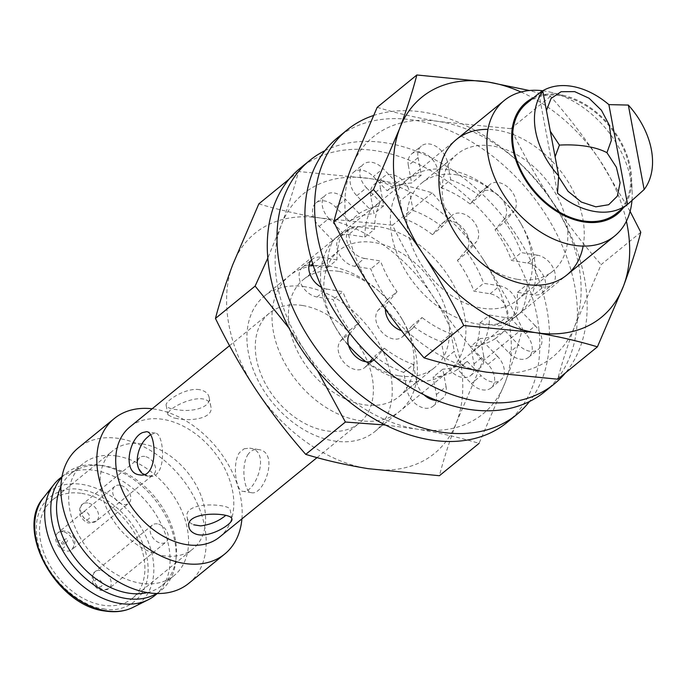 <?xml version="1.0" encoding="UTF-8"?>
<svg xmlns="http://www.w3.org/2000/svg" width="686" height="686" viewBox="0 0 686 686"><rect width="100%" height="100%" fill="white"/><g stroke="black" fill="none" stroke-linecap="round" stroke-linejoin="round"><path stroke-width="0.51" stroke-dasharray="3.43 2.57" d="M542.755 90.766A87.405 60.951 -129.2 0 1 545.096 91.101A87.405 60.951 -129.2 0 1 551.244 92.361A87.405 60.951 -129.2 0 1 632.132 191.54A87.405 60.951 -129.2 0 1 631.943 200.715M305.167 286.782A87.405 60.951 50.8 0 0 264.35 296.129A87.405 60.951 50.8 0 0 272.359 402.39A87.405 60.951 50.8 0 0 374.83 431.597A87.405 60.951 50.8 0 0 382.239 349.508A87.405 60.951 50.8 0 0 305.167 286.782M533.528 97.746A72.107 50.284 -129.2 0 1 564.827 95.731A72.107 50.284 -129.2 0 1 631.557 177.554A72.107 50.284 -129.2 0 1 623.291 207.815M302.612 305.519A71.018 49.521 50.8 0 0 269.452 313.116A71.018 49.521 50.8 0 0 275.961 399.449A71.018 49.521 50.8 0 0 359.224 423.185A71.018 49.521 50.8 0 0 365.244 356.488A71.018 49.521 50.8 0 0 302.612 305.519M616.534 213.329A71.018 49.521 50.8 0 0 622.554 146.632A71.018 49.521 50.8 0 0 559.93 95.663A71.018 49.521 50.8 0 0 526.771 103.26M199.446 389.665C185.64 387.316 164.503 401.361 166.184 405.392C166.647 407.27 169.639 408.624 175.17 409.465L178.926 409.945C193.22 412.183 211.648 407.09 209.11 397.357C208.244 393.335 205.02 390.771 199.446 389.665M219.64 537.027A71.018 49.521 50.8 0 0 225.66 470.33A71.018 49.521 50.8 0 0 163.036 419.36A71.018 49.521 50.8 0 0 129.868 426.958M248.289 454.055C240.28 465.219 244.276 492.625 251.47 492.694C264.05 496.047 279.811 451.56 258.365 449.544C254.42 448.978 251.059 450.479 248.289 454.055M540.242 92.378A71.018 49.521 -129.2 0 0 538.827 93.433L539.136 93.176M244.207 448.747L249.644 448.147C272.102 450.342 254.78 494.555 242.75 491.305C236.19 491.365 231.791 463.796 239.44 452.64L244.207 448.747M176.868 418.52L173.627 417.903L167.924 414.773C165.283 407.896 208.698 387.581 210.876 406.738C213.886 418.349 190.862 421.658 176.868 418.52M231.885 518.993L230.136 509.612C230.41 503.858 182.622 500.506 187.192 517.656C187.81 520.82 189.962 523.204 193.632 524.781M144.034 474.566L148.416 476.238C167.547 480.62 164.571 433.149 155.31 433.089L150.423 434.65M241.918 518.856A87.405 60.951 50.8 0 0 155.07 409.19A87.405 60.951 50.8 0 0 152.146 408.787M538.827 93.433L557.486 193.152M550.318 131.275L546.433 110.523M558.618 176.748L555.085 156.76M188.779 583.34A87.405 60.951 50.8 0 0 196.187 501.252A87.405 60.951 50.8 0 0 119.107 438.526A87.405 60.951 50.8 0 0 78.298 447.872M116.731 456.01A72.107 50.284 50.8 0 0 83.057 463.727A72.107 50.284 50.8 0 0 89.669 551.39A72.107 50.284 50.8 0 0 174.21 575.494A72.107 50.284 50.8 0 0 180.315 507.769A72.107 50.284 50.8 0 0 116.731 456.01M147.327 592.593A72.107 50.284 50.8 0 0 162.067 585.39A72.107 50.284 50.8 0 0 176.251 556.269A72.107 50.284 50.8 0 0 104.589 465.914A72.107 50.284 50.8 0 0 102.291 465.597A72.107 50.284 50.8 0 0 70.915 473.632A72.107 50.284 50.8 0 0 60.9 486.623M156.665 593.51A75.383 52.565 50.8 0 0 161.107 590.397A75.383 52.565 50.8 0 0 175.933 559.956A75.383 52.565 50.8 0 0 101.022 465.494A75.383 52.565 50.8 0 0 98.621 465.159A75.383 52.565 50.8 0 0 65.822 473.563A75.383 52.565 50.8 0 0 61.877 477.293M155.036 595.354A75.383 52.565 50.8 0 0 161.424 524.55A75.383 52.565 50.8 0 0 94.951 470.442A75.383 52.565 50.8 0 0 59.742 478.511M81.763 493.423A63.369 44.187 -129.2 0 1 137.637 538.896A63.369 44.187 -129.2 0 1 132.269 598.415A63.369 44.187 -129.2 0 1 57.976 577.235A63.369 44.187 -129.2 0 1 52.17 500.197A63.369 44.187 -129.2 0 1 81.763 493.423M142.448 443.928A63.369 44.187 -129.2 0 1 198.331 489.401A63.369 44.187 -129.2 0 1 192.955 548.92A63.369 44.187 -129.2 0 1 118.661 527.74A63.369 44.187 -129.2 0 1 112.856 450.702A63.369 44.187 -129.2 0 1 142.448 443.928M157.411 523.898A10.925 7.615 50.8 0 0 152.309 525.073A10.925 7.615 50.8 0 0 153.312 538.356A10.925 7.615 50.8 0 0 166.123 542A10.925 7.615 50.8 0 0 167.05 531.744A10.925 7.615 50.8 0 0 157.411 523.898M144.789 456.447A10.925 7.615 50.8 0 0 139.687 457.622A10.925 7.615 50.8 0 0 140.69 470.905A10.925 7.615 50.8 0 0 153.501 474.549A10.925 7.615 50.8 0 0 154.427 464.293A10.925 7.615 50.8 0 0 144.789 456.447M119.939 485.199A10.925 7.615 50.8 0 0 114.836 486.365A10.925 7.615 50.8 0 0 115.84 499.648A10.925 7.615 50.8 0 0 128.651 503.301A10.925 7.615 50.8 0 0 129.577 493.037A10.925 7.615 50.8 0 0 119.939 485.199M62.889 531.727A10.925 7.615 50.8 0 0 57.787 532.893A10.925 7.615 50.8 0 0 56.861 543.158A10.925 7.615 50.8 0 0 66.499 550.995A10.925 7.615 50.8 0 0 71.601 549.829A10.925 7.615 50.8 0 0 72.527 539.565A10.925 7.615 50.8 0 0 62.889 531.727M61.774 548.183A4.373 3.044 50.8 0 0 63.781 542.892A4.373 3.044 50.8 0 0 57.607 541.914A4.373 3.044 50.8 0 0 61.774 548.183M521.026 92.01A142.036 99.041 -129.2 0 1 600.096 160.67A142.036 99.041 -129.2 0 1 626.404 221.218M583.143 246.103A87.405 60.951 50.8 0 0 487.952 129.38M630.1 211.357L600.096 160.67C584.806 137.903 568.282 116.457 550.515 96.323L529.421 90.518M517.476 279.305A75.571 52.693 50.8 0 0 552.762 271.219A75.571 52.693 50.8 0 0 559.167 200.243A75.571 52.693 50.8 0 0 492.522 146.007A75.571 52.693 50.8 0 0 457.236 154.093A75.571 52.693 50.8 0 0 454.209 231.491A75.571 52.693 50.8 0 0 476.333 258.613A75.571 52.693 50.8 0 0 517.476 279.305M640.793 232.262L601.125 264.607L574.988 325.533C567.802 344.706 562.057 362.602 557.735 379.204M550.515 96.323L510.856 128.676C522.912 153.458 536.478 177.322 551.544 200.269C566.833 223.027 583.366 244.482 601.125 264.607M377.189 107.325C396.422 113.181 417.217 117.949 439.58 121.628L510.856 128.676M457.125 174.879A75.571 52.693 50.8 0 0 421.83 182.965A75.571 52.693 50.8 0 0 428.759 274.837A75.571 52.693 50.8 0 0 517.355 300.091A75.571 52.693 50.8 0 0 520.382 222.684A75.571 52.693 50.8 0 0 498.259 195.57A75.571 52.693 50.8 0 0 457.125 174.879M486.468 372.155A142.036 99.041 50.8 0 0 574.988 325.533A142.036 99.041 50.8 0 0 551.544 200.269A142.036 99.041 50.8 0 0 439.58 121.628A142.036 99.041 50.8 0 0 351.052 168.25A142.036 99.041 50.8 0 0 374.496 293.514A142.036 99.041 50.8 0 0 486.468 372.155M448.593 169.802A87.405 60.951 50.8 0 0 394.579 246.643A87.405 60.951 50.8 0 0 496.998 324.049A87.405 60.951 50.8 0 0 521.763 225.102A87.405 60.951 50.8 0 0 496.175 193.735A87.405 60.951 50.8 0 0 448.593 169.802M385.498 425.046L416.676 429.076C439.04 432.755 459.834 437.522 479.06 443.37L505.196 382.454C512.382 363.271 518.136 345.384 522.449 328.774C510.393 303.992 496.827 280.128 481.761 257.181A142.036 99.041 -129.2 0 1 505.196 382.454A142.036 99.041 -129.2 0 1 416.676 429.076A142.036 99.041 -129.2 0 1 304.704 350.435A142.036 99.041 -129.2 0 1 281.26 225.171A142.036 99.041 -129.2 0 1 369.788 178.54A142.036 99.041 -129.2 0 1 481.761 257.181C466.471 234.423 449.939 212.969 432.18 192.843C412.946 186.986 392.152 182.219 369.788 178.54L298.513 171.491C294.2 188.101 288.446 205.989 281.26 225.171L267.797 258.082M365.878 361.762A87.405 60.951 50.8 0 0 407.656 380.893A87.405 60.951 50.8 0 0 464.851 317.404A87.405 60.951 50.8 0 0 382.934 227.503A87.405 60.951 50.8 0 0 321.014 285.813M321.168 287.125A87.405 60.951 50.8 0 0 334.494 325.601A87.405 60.951 50.8 0 0 348.548 345.35M288.815 327.797L304.704 350.435L317.464 370.603M399.132 375.817A75.571 52.693 50.8 0 0 434.418 367.73A75.571 52.693 50.8 0 0 440.824 296.755A75.571 52.693 50.8 0 0 374.187 242.518A75.571 52.693 50.8 0 0 338.893 250.604A75.571 52.693 50.8 0 0 335.874 328.011A75.571 52.693 50.8 0 0 357.989 355.134A75.571 52.693 50.8 0 0 399.132 375.817M522.449 328.774L482.79 361.128L456.653 422.044C449.467 441.227 443.713 459.114 439.4 475.724M432.18 192.843L392.512 225.188C404.577 249.97 418.143 273.834 433.209 296.781C448.498 319.547 465.022 340.993 482.79 361.128M258.845 203.845C278.079 209.693 298.873 214.461 321.237 218.139L392.512 225.188M298.513 171.491L289.02 179.235M338.781 271.39A75.571 52.693 50.8 0 0 303.486 279.476A75.571 52.693 50.8 0 0 310.415 371.349A75.571 52.693 50.8 0 0 399.02 396.611A75.571 52.693 50.8 0 0 402.039 319.204A75.571 52.693 50.8 0 0 379.924 292.082A75.571 52.693 50.8 0 0 338.781 271.39M368.125 468.667A142.036 99.041 50.8 0 0 456.653 422.044A142.036 99.041 50.8 0 0 433.209 296.781A142.036 99.041 50.8 0 0 321.237 218.139A142.036 99.041 50.8 0 0 232.708 264.762A142.036 99.041 50.8 0 0 256.152 390.025A142.036 99.041 50.8 0 0 368.125 468.667M330.258 266.322A87.405 60.951 50.8 0 0 276.235 343.154A87.405 60.951 50.8 0 0 378.655 420.561A87.405 60.951 50.8 0 0 403.419 321.614A87.405 60.951 50.8 0 0 377.84 290.247A87.405 60.951 50.8 0 0 330.258 266.322M507.125 422.396A163.885 114.279 50.8 0 0 492.102 223.173A163.885 114.279 50.8 0 0 299.971 168.396M313.262 265.551L327.231 267.78A91.778 63.995 -129.2 0 1 332.899 240.58L319.17 226.397A18.025 12.571 -129.2 0 1 316.057 202.842A18.025 12.571 -129.2 0 1 335.737 207.232L349.474 221.415A91.778 63.995 -129.2 0 1 373.999 213.689L370.732 196.213A18.025 12.571 -129.2 0 1 374.033 184.585A18.025 12.571 -129.2 0 1 389.185 185.289A18.025 12.571 -129.2 0 1 400.118 200.904L403.385 218.38A91.778 63.995 -129.2 0 1 432.412 234.655L441.518 224.125A18.025 12.571 -129.2 0 1 442.616 223.053A18.025 12.571 -129.2 0 1 463.041 228.241A18.025 12.571 -129.2 0 1 466.506 249.927L457.399 260.457A91.778 63.995 -129.2 0 1 473.915 291.207L490.061 293.788A18.025 12.571 -129.2 0 1 505.959 306.728A18.025 12.571 -129.2 0 1 504.433 323.655A18.025 12.571 -129.2 0 1 496.012 325.584L479.866 323.003A91.778 63.995 -129.2 0 1 474.189 350.212L487.926 364.395A18.025 12.571 -129.2 0 1 491.03 387.95A18.025 12.571 -129.2 0 1 471.359 383.56L457.622 369.377A91.778 63.995 -129.2 0 1 433.089 377.103L436.365 394.579A18.025 12.571 -129.2 0 1 436.416 400.324M369.823 361.754L365.578 366.667A18.025 12.571 -129.2 0 1 364.48 367.739A18.025 12.571 -129.2 0 1 344.055 362.542A18.025 12.571 -129.2 0 1 340.59 340.865L349.697 330.335A91.778 63.995 -129.2 0 1 333.182 299.585L317.035 297.004A18.025 12.571 -129.2 0 1 301.137 284.064A18.025 12.571 -129.2 0 1 302.663 267.137A18.025 12.571 -129.2 0 1 309.034 265.036M436.407 400.384A18.025 12.571 -129.2 0 1 433.063 406.206A18.025 12.571 -129.2 0 1 417.911 405.495A18.025 12.571 -129.2 0 1 406.978 389.888L403.711 372.412A91.778 63.995 -129.2 0 1 374.685 356.137L372.618 358.529M324.932 150.68A163.885 114.279 -129.2 0 1 501.818 215.25A163.885 114.279 -129.2 0 1 529.498 401.507M403.385 218.38L413.101 210.456L409.825 192.98L400.118 200.904M370.732 196.213L380.438 188.29A18.025 12.571 -129.2 0 1 383.74 176.662A18.025 12.571 -129.2 0 1 398.9 177.374A18.025 12.571 -129.2 0 1 409.825 192.98M380.438 188.29L383.714 205.766L373.999 213.689M349.474 221.415L359.181 213.492A91.778 63.995 -129.2 0 1 383.714 205.766M359.181 213.492L345.452 199.309L335.737 207.232M319.17 226.397L328.877 218.474A18.025 12.571 -129.2 0 1 325.773 194.927A18.025 12.571 -129.2 0 1 345.452 199.309M328.877 218.474L342.614 232.657L332.899 240.58M327.231 267.78L336.946 259.865A91.778 63.995 -129.2 0 1 342.614 232.657M336.946 259.865L320.791 257.284L312.722 263.87M317.035 297.004L326.742 289.08A18.025 12.571 -129.2 0 1 321.743 287.425M311.555 259.977A18.025 12.571 -129.2 0 1 312.379 259.214A18.025 12.571 -129.2 0 1 320.791 257.284M326.742 289.08L342.897 291.661L333.182 299.585M349.697 330.335L359.413 322.411A91.778 63.995 -129.2 0 1 342.897 291.661M359.413 322.411L350.306 332.942L340.59 340.865M373.981 359.816L375.285 358.744A18.025 12.571 -129.2 0 1 374.187 359.816A18.025 12.571 -129.2 0 1 374.076 359.901M349.86 333.49A18.025 12.571 -129.2 0 1 350.306 332.942M375.285 358.744L384.392 348.214L374.685 356.137M403.711 372.412L413.418 364.489A91.778 63.995 -129.2 0 1 384.392 348.214M413.418 364.489L416.685 381.965L406.978 389.888M436.365 394.579L446.072 386.664A18.025 12.571 -129.2 0 1 442.77 398.283A18.025 12.571 -129.2 0 1 436.579 400.384M424.008 394.793A18.025 12.571 -129.2 0 1 416.685 381.965M446.072 386.664L442.804 369.188L433.089 377.103M457.622 369.377L467.338 361.462A91.778 63.995 -129.2 0 1 442.804 369.188M467.338 361.462L481.066 375.636L471.359 383.56M487.926 364.395L497.633 356.471A18.025 12.571 -129.2 0 1 500.746 380.027A18.025 12.571 -129.2 0 1 481.066 375.636M497.633 356.471L483.904 342.288L474.189 350.212M479.866 323.003L489.572 315.088A91.778 63.995 -129.2 0 1 483.904 342.288M489.572 315.088L505.719 317.669L496.012 325.584M490.061 293.788L499.768 285.865A18.025 12.571 -129.2 0 1 515.666 298.804A18.025 12.571 -129.2 0 1 514.14 315.74A18.025 12.571 -129.2 0 1 505.719 317.669M499.768 285.865L483.621 283.292L473.915 291.207M457.399 260.457L467.106 252.542A91.778 63.995 -129.2 0 1 483.621 283.292M467.106 252.542L476.213 242.004L466.506 249.927M441.518 224.125L451.225 216.201A18.025 12.571 -129.2 0 1 452.323 215.138A18.025 12.571 -129.2 0 1 472.748 220.326A18.025 12.571 -129.2 0 1 476.213 242.004M451.225 216.201L442.118 226.74L432.412 234.655M413.101 210.456A91.778 63.995 -129.2 0 1 442.118 226.74M544.753 391.706A163.885 114.279 50.8 0 0 529.729 192.483A163.885 114.279 50.8 0 0 337.598 137.706M408.359 165.523A18.025 12.571 -129.2 0 1 411.66 153.896A18.025 12.571 -129.2 0 1 426.812 154.607A18.025 12.571 -129.2 0 1 437.745 170.214L441.012 187.69A91.778 63.995 -129.2 0 1 470.039 203.965L479.145 193.435A18.025 12.571 -129.2 0 1 480.243 192.363A18.025 12.571 -129.2 0 1 500.669 197.559A18.025 12.571 -129.2 0 1 504.133 219.237L495.026 229.776A91.778 63.995 -129.2 0 1 511.542 260.517L527.688 263.098A18.025 12.571 -129.2 0 1 543.586 276.038A18.025 12.571 -129.2 0 1 542.051 292.965A18.025 12.571 -129.2 0 1 533.639 294.894L517.484 292.322A91.778 63.995 -129.2 0 1 511.816 319.522L525.553 333.705A18.025 12.571 -129.2 0 1 528.657 357.26A18.025 12.571 -129.2 0 1 508.978 352.87L495.249 338.687A91.778 63.995 -129.2 0 1 470.716 346.421L473.992 363.897A18.025 12.571 -129.2 0 1 470.69 375.516A18.025 12.571 -129.2 0 1 455.53 374.813A18.025 12.571 -129.2 0 1 444.605 359.198L441.338 341.722A91.778 63.995 -129.2 0 1 412.312 325.447L403.205 335.977A18.025 12.571 -129.2 0 1 402.107 337.049A18.025 12.571 -129.2 0 1 381.682 331.861A18.025 12.571 -129.2 0 1 378.218 310.175L387.324 299.645A91.778 63.995 -129.2 0 1 370.809 268.895L354.662 266.314A18.025 12.571 -129.2 0 1 338.764 253.374A18.025 12.571 -129.2 0 1 340.29 236.447A18.025 12.571 -129.2 0 1 348.711 234.518L364.858 237.099A91.778 63.995 -129.2 0 1 370.526 209.89L356.797 195.707A18.025 12.571 -129.2 0 1 353.684 172.16A18.025 12.571 -129.2 0 1 373.364 176.542L387.101 190.725A91.778 63.995 -129.2 0 1 411.626 182.999L408.359 165.523L418.066 157.6A18.025 12.571 -129.2 0 1 421.367 145.981A18.025 12.571 -129.2 0 1 436.528 146.684A18.025 12.571 -129.2 0 1 447.452 162.299L437.745 170.214M373.373 115.548A163.885 114.279 -129.2 0 1 545.679 192.56A163.885 114.279 -129.2 0 1 565.41 372.944M441.012 187.69L450.728 179.775L447.452 162.299M418.066 157.6L421.341 175.076L411.626 182.999M387.101 190.725L396.808 182.802A91.778 63.995 -129.2 0 1 421.341 175.076M396.808 182.802L383.08 168.627L373.364 176.542M356.797 195.707L366.504 187.793A18.025 12.571 -129.2 0 1 363.4 164.237A18.025 12.571 -129.2 0 1 383.08 168.627M366.504 187.793L380.241 201.976L370.526 209.89M364.858 237.099L374.573 229.175A91.778 63.995 -129.2 0 1 380.241 201.976M374.573 229.175L358.418 226.594L348.711 234.518M354.662 266.314L364.369 258.399A18.025 12.571 -129.2 0 1 348.471 245.459A18.025 12.571 -129.2 0 1 350.006 228.524A18.025 12.571 -129.2 0 1 358.418 226.594M364.369 258.399L380.524 260.972L370.809 268.895M387.324 299.645L397.031 291.721A91.778 63.995 -129.2 0 1 380.524 260.972M397.031 291.721L387.924 302.26L378.218 310.175M403.205 335.977L412.912 328.062A18.025 12.571 -129.2 0 1 411.814 329.126A18.025 12.571 -129.2 0 1 401.43 330.609M385.438 309.352A18.025 12.571 -129.2 0 1 387.924 302.26M412.912 328.062L422.019 317.524L412.312 325.447M441.338 341.722L451.045 333.808A91.778 63.995 -129.2 0 1 422.019 317.524M451.045 333.808L454.312 351.283L444.605 359.198M473.992 363.897L483.699 355.974A18.025 12.571 -129.2 0 1 480.397 367.602A18.025 12.571 -129.2 0 1 465.245 366.89A18.025 12.571 -129.2 0 1 454.312 351.283M483.699 355.974L480.432 338.498L470.716 346.421M495.249 338.687L504.956 330.772A91.778 63.995 -129.2 0 1 480.432 338.498M504.956 330.772L518.693 344.955L508.978 352.87M525.553 333.705L535.26 325.79A18.025 12.571 -129.2 0 1 538.373 349.337A18.025 12.571 -129.2 0 1 518.693 344.955M535.26 325.79L521.532 311.607L511.816 319.522M517.484 292.322L527.2 284.398A91.778 63.995 -129.2 0 1 521.532 311.607M527.2 284.398L543.346 286.98L533.639 294.894M527.688 263.098L537.395 255.183A18.025 12.571 -129.2 0 1 553.293 268.115A18.025 12.571 -129.2 0 1 551.767 285.05A18.025 12.571 -129.2 0 1 543.346 286.98M537.395 255.183L521.249 252.602L511.542 260.517M495.026 229.776L504.733 221.852A91.778 63.995 -129.2 0 1 521.249 252.602M504.733 221.852L513.84 211.322L504.133 219.237M479.145 193.435L488.852 185.52A18.025 12.571 -129.2 0 1 489.95 184.448A18.025 12.571 -129.2 0 1 510.375 189.636A18.025 12.571 -129.2 0 1 513.84 211.322M488.852 185.52L479.746 196.05L470.039 203.965M450.728 179.775A91.778 63.995 -129.2 0 1 479.746 196.05M133.041 607.359A71.644 49.958 50.8 0 0 147.799 540.757A71.644 49.958 50.8 0 0 82.44 484.453A71.644 49.958 50.8 0 0 43.561 497.642M103.329 608.688C119.827 613.636 154.564 601.896 147.087 558.07C138.118 514.003 96.709 490.104 81.102 489.924C64.613 484.976 29.867 496.715 37.344 540.542C46.322 584.618 87.731 608.508 103.329 608.688M100.37 570.426A10.925 7.615 50.8 0 0 95.268 571.592A10.925 7.615 50.8 0 0 94.342 581.857A10.925 7.615 50.8 0 0 103.972 589.694A10.925 7.615 50.8 0 0 109.074 588.528A10.925 7.615 50.8 0 0 110 578.264A10.925 7.615 50.8 0 0 100.37 570.426M87.748 502.975A10.925 7.615 50.8 0 0 82.646 504.141A10.925 7.615 50.8 0 0 81.72 514.406A10.925 7.615 50.8 0 0 91.349 522.243A10.925 7.615 50.8 0 0 96.452 521.077A10.925 7.615 50.8 0 0 97.378 510.821A10.925 7.615 50.8 0 0 87.748 502.975M99.256 586.89A4.373 3.044 50.8 0 0 101.254 581.599A4.373 3.044 50.8 0 0 95.088 580.613A4.373 3.044 50.8 0 0 99.256 586.89M86.625 519.439A4.373 3.044 50.8 0 0 88.631 514.148A4.373 3.044 50.8 0 0 82.466 513.162A4.373 3.044 50.8 0 0 86.625 519.439M365.578 366.667L372.918 360.682M374.83 431.597L566.816 275.026M264.35 296.129L456.327 139.558M564.827 95.731L551.244 92.361M631.557 177.554L632.132 191.54M317.026 457.605L359.224 423.185M229.544 345.667L269.452 313.116M258.365 449.544L249.644 448.147M251.47 492.694L242.75 491.305M210.885 406.738L209.127 397.357M167.924 414.773L166.166 405.392M188.933 527.028L187.175 517.656M155.31 433.089L146.59 431.691M148.416 476.238L139.695 474.849M162.067 585.39L174.21 575.494M70.915 473.632L83.057 463.727M102.291 465.597L98.621 465.159M176.251 556.269L175.933 559.956M157.283 593.519L161.107 590.397M61.989 476.684L65.822 473.563M132.269 598.415L192.955 548.92M52.17 500.197L112.856 450.702M152.309 525.073L95.268 571.592C92.473 573.093 91.632 576.806 92.756 582.748C95.826 587.928 98.861 590.475 101.862 590.389L109.074 588.528L166.123 542M139.687 457.622L82.646 504.141C79.85 505.642 79.01 509.364 80.133 515.297C83.203 520.477 86.239 523.024 89.24 522.938L96.452 521.077L153.501 474.549M114.836 486.365L57.787 532.893C61.517 530.304 65.376 530.269 69.38 532.782L72.047 535.183C75.923 539.419 75.769 544.298 71.601 549.829L128.651 503.301M66.448 538.742C59.408 541.108 62.152 545.087 62.477 543.861C66.079 545.456 68.892 538.364 67.485 539.265L66.448 538.742M476.333 258.613L478.416 260.448M454.209 231.491L452.837 229.081M457.236 154.093L421.83 182.965M552.762 271.219L517.355 300.091M498.259 195.57L496.175 193.735M520.382 222.684L521.763 225.102M357.989 355.134L360.073 356.969M335.874 328.011L334.494 325.601M338.893 250.604L303.486 279.476M434.418 367.73L399.02 396.611M379.924 292.082L377.84 290.247M402.039 319.204L403.419 321.614M374.033 184.585L383.74 176.662M316.057 202.842L325.773 194.927M302.663 267.137L312.379 259.214M364.48 367.739L374.187 359.816M433.063 406.206L442.77 398.283M491.03 387.95L500.746 380.027M504.433 323.655L514.14 315.74M442.616 223.053L452.323 215.138M411.66 153.896L421.367 145.981M353.684 172.16L363.4 164.237M340.29 236.447L350.006 228.524M402.107 337.049L411.814 329.126M470.69 375.516L480.397 367.602M528.657 357.26L538.373 349.337M542.051 292.965L551.767 285.05M480.243 192.363L489.95 184.448"/><path stroke-width="1.03" d="M631.943 200.715A87.405 60.951 -129.2 0 1 614.759 235.924A87.405 60.951 -129.2 0 1 573.942 245.271A87.405 60.951 -129.2 0 1 496.87 182.545A87.405 60.951 -129.2 0 1 504.279 100.456A87.405 60.951 -129.2 0 1 542.755 90.766M623.291 207.815A72.107 50.284 -129.2 0 1 583.554 221.887A72.107 50.284 -129.2 0 1 517.518 164.589A72.107 50.284 -129.2 0 1 533.528 97.746M539.136 93.176L526.771 103.26A71.018 49.521 50.8 0 0 533.279 189.593A71.018 49.521 50.8 0 0 616.534 213.329L628.899 203.245L644.145 189.533L628.333 105.069L608.876 104.624A71.018 49.521 -129.2 0 0 571.464 86.256A71.018 49.521 -129.2 0 0 540.242 92.378M229.544 345.667L129.868 426.958A71.018 49.521 50.8 0 0 123.849 493.654A71.018 49.521 50.8 0 0 186.472 544.624A71.018 49.521 50.8 0 0 219.64 537.027L317.026 457.605M195.33 533.862C191.677 532.345 189.542 530.064 188.933 527.028C184.5 510.684 232.022 512.219 231.885 518.993C233.755 523.495 208.398 539.402 195.33 533.862M142.697 432.54L146.59 431.691C156.888 431.931 158.243 479.154 139.695 474.849C121.834 473.349 129.182 437.668 142.697 432.54M558.661 175.882A71.018 49.521 -129.2 0 1 542.858 91.418L558.661 175.882L557.486 193.152A71.018 49.521 -129.2 0 0 627.544 204.342L628.899 203.245M538.827 93.433L542.858 91.418M628.333 105.069A71.018 49.521 -129.2 0 1 644.145 189.533M193.632 524.781L200.629 525.905C210.37 524.661 218.654 521.223 225.48 515.598M150.423 434.65L146.778 437.848C136.814 446.835 132.715 468.71 144.034 474.566M152.146 408.787A87.405 60.951 50.8 0 0 114.253 418.546A87.405 60.951 50.8 0 0 106.853 500.634A87.405 60.951 50.8 0 0 183.925 563.369A87.405 60.951 50.8 0 0 224.742 554.014A87.405 60.951 50.8 0 0 241.918 518.856M627.544 204.342L608.876 104.624M555.085 156.76L559.424 145.098L550.318 131.275M546.433 110.523L551.072 98.441L561.139 91.71L574.688 91.632L589.06 98.244L601.416 110.24L609.365 125.264L611.346 140.39L606.947 152.686L616.38 167.238L620.093 182.733L617.349 196.127L608.688 204.72L595.842 206.838L581.334 202.053L568.042 191.3L558.618 176.748M114.253 418.546L78.298 447.872A87.405 60.951 50.8 0 0 86.307 554.125A87.405 60.951 50.8 0 0 188.779 583.34L224.742 554.014M606.947 152.686A77.175 34.068 169.4 0 0 559.424 145.098M60.9 486.623A72.107 50.284 50.8 0 0 70.375 551.364A72.107 50.284 50.8 0 0 128.393 593.107A72.107 50.284 50.8 0 0 147.327 592.593M61.877 477.293A75.383 52.565 50.8 0 0 61.14 547.745A75.383 52.565 50.8 0 0 125.907 598.466A75.383 52.565 50.8 0 0 156.665 593.51M61.989 476.684L59.742 478.511A75.383 52.565 50.8 0 0 54.04 484.333A75.383 52.565 50.8 0 0 66.653 570.16A75.383 52.565 50.8 0 0 148.193 599.778A75.383 52.565 50.8 0 0 155.036 595.354L157.283 593.519M626.404 221.218A142.036 99.041 -129.2 0 1 623.54 285.933A142.036 99.041 -129.2 0 1 535.011 332.556A142.036 99.041 -129.2 0 1 423.048 253.914A142.036 99.041 -129.2 0 1 399.604 128.651A142.036 99.041 -129.2 0 1 488.132 82.028A142.036 99.041 -129.2 0 1 521.026 92.01M487.952 129.38A87.405 60.951 50.8 0 0 452.837 229.081A87.405 60.951 50.8 0 0 478.416 260.448A87.405 60.951 50.8 0 0 525.999 284.381A87.405 60.951 50.8 0 0 583.143 246.103M529.421 90.518L488.132 82.028L416.856 74.98C412.535 91.581 406.789 109.477 399.604 128.651L373.467 189.568C391.234 209.702 407.758 231.148 423.048 253.914C438.114 276.861 451.68 300.725 463.745 325.507L535.011 332.556C557.375 336.234 578.178 341.002 597.403 346.85L623.54 285.933C630.726 266.76 636.479 248.864 640.793 232.262L630.1 211.357M463.745 325.507L424.077 357.86C443.302 363.709 464.105 368.476 486.468 372.155L557.735 379.204L597.403 346.85M416.856 74.98L377.189 107.325L351.052 168.25C343.866 187.424 338.121 205.32 333.799 221.921L373.467 189.568M424.077 357.86C406.309 337.726 389.785 316.28 374.496 293.514C359.43 270.567 345.864 246.703 333.799 221.921M321.014 285.813A87.405 60.951 50.8 0 0 321.168 287.125M348.548 345.35A87.405 60.951 50.8 0 0 360.073 356.969A87.405 60.951 50.8 0 0 365.878 361.762M267.797 258.082L255.123 286.088L288.815 327.797M317.464 370.603L345.401 422.027L385.498 425.046M345.401 422.027L305.733 454.372C324.967 460.229 345.761 464.988 368.125 468.667L439.4 475.724L479.06 443.37M289.02 179.235L258.845 203.845L232.708 264.762C225.523 283.944 219.777 301.831 215.455 318.441L255.123 286.088M305.733 454.372C287.966 434.247 271.442 412.792 256.152 390.025C241.086 367.087 227.52 343.223 215.455 318.441M309.678 160.473L299.971 168.396A163.885 114.279 50.8 0 0 286.079 322.309A163.885 114.279 50.8 0 0 430.594 439.932A163.885 114.279 50.8 0 0 507.125 422.396L516.832 414.473A163.885 114.279 -129.2 0 1 440.309 432.009A163.885 114.279 -129.2 0 1 295.786 314.394A163.885 114.279 -129.2 0 1 309.678 160.473A163.885 114.279 -129.2 0 1 324.932 150.68M309.034 265.036A18.025 12.571 -129.2 0 1 311.084 265.208L313.262 265.551M372.618 358.529L369.823 361.754M529.498 401.507A163.885 114.279 -129.2 0 1 516.832 414.473M321.743 287.425A18.025 12.571 -129.2 0 1 311.555 259.977M374.076 359.901A18.025 12.571 -129.2 0 1 354.027 354.919A18.025 12.571 -129.2 0 1 349.86 333.49M436.579 400.384A18.025 12.571 -129.2 0 1 424.008 394.793M347.305 129.791L337.598 137.706A163.885 114.279 50.8 0 0 323.706 291.627A163.885 114.279 50.8 0 0 468.221 409.242A163.885 114.279 50.8 0 0 544.753 391.706L554.46 383.791A163.885 114.279 -129.2 0 1 477.936 401.327A163.885 114.279 -129.2 0 1 333.413 283.704A163.885 114.279 -129.2 0 1 347.305 129.791A163.885 114.279 -129.2 0 1 373.373 115.548M565.41 372.944A163.885 114.279 -129.2 0 1 554.46 383.791M401.43 330.609A18.025 12.571 -129.2 0 1 385.438 309.352M133.041 607.359C124.801 611.423 115.48 612.641 105.069 611.02C56.321 605.858 14.475 529.669 43.561 497.642A71.644 49.958 50.8 0 0 45.405 564.218A71.644 49.958 50.8 0 0 106.09 610.823A71.644 49.958 50.8 0 0 133.041 607.359L148.193 599.778M312.722 263.87L311.084 265.208M372.918 360.682L373.981 359.816M566.816 275.026L614.759 235.924M456.327 139.558L504.279 100.456M43.561 497.642L54.04 484.333"/></g></svg>
